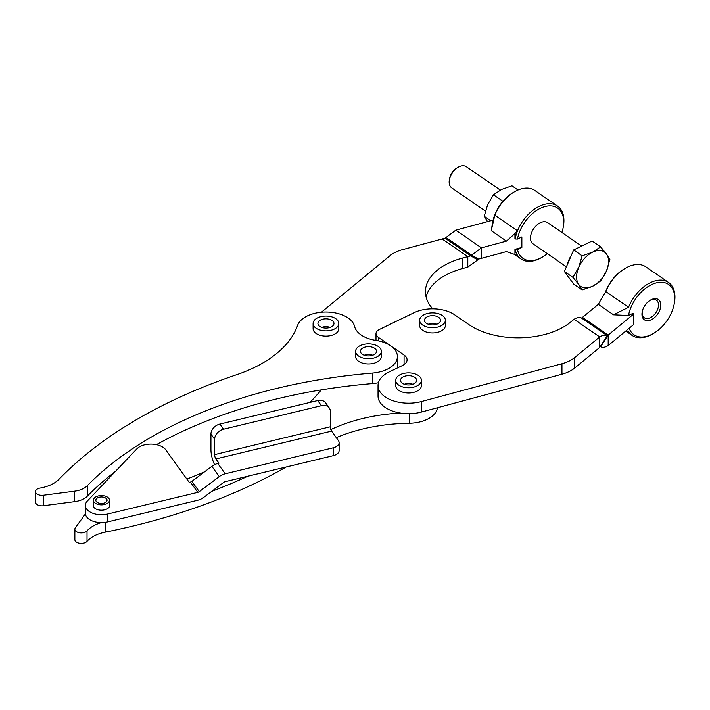 <?xml version="1.0" encoding="UTF-8"?>
<svg xmlns="http://www.w3.org/2000/svg" width="710" height="710" viewBox="0 0 710 710"><rect width="100%" height="100%" fill="white"/><g stroke="black" fill="none" stroke-linecap="round" stroke-linejoin="round"><path stroke-width="1.06" d="M518.034 190.005L511.945 185.816L501.509 189.472L493.468 194.771L487.646 204.711L484.229 216.301L487.646 221.768M485.436 211.074L451.72 187.866A12.851 8.041 -55.5 0 1 450.486 186.659A12.851 8.041 -55.5 0 1 449.341 179.949A12.851 8.041 -55.5 0 1 458.056 167.294A12.851 8.041 -55.5 0 1 466.301 166.69L500.293 190.085M566.411 266.8L533.05 243.841A12.851 8.041 -55.5 0 1 531.808 242.625A12.851 8.041 -55.5 0 1 534.532 227.582A12.851 8.041 -55.5 0 1 547.623 222.656L581.525 245.997M606.455 253.976A20.892 13.064 124.5 0 0 600.598 250.568A20.892 13.064 124.5 0 0 592.593 252.156A20.892 13.064 124.5 0 0 578.739 267.404A20.892 13.064 124.5 0 0 578.739 284.453A20.892 13.064 124.5 0 0 584.596 287.861A20.892 13.064 124.5 0 0 592.593 286.272L582.156 289.92L578.739 284.453L572.917 277.344L578.739 267.404L582.156 255.804L592.593 252.156L600.633 246.858L606.455 253.976L609.872 259.443L606.455 271.034A20.892 13.064 124.5 0 0 606.455 253.976M567.361 264.608A19.285 12.061 -55.5 0 1 571.257 255.52M579.671 247.036A19.285 12.061 -55.5 0 1 583.62 245.119M458.056 167.294L456.912 167.968A10.845 6.789 124.5 0 0 449.563 178.645L449.341 179.949M97.155 502.316A5.627 3.248 180 0 1 95.823 500.213A5.627 3.248 180 0 1 99.507 497.169A5.627 3.248 180 0 1 105.737 498.118A5.627 3.248 180 0 1 107.068 500.213A5.627 3.248 180 0 1 103.385 503.266A5.627 3.248 180 0 1 97.155 502.316M106.642 503.754A8.032 4.642 -0 0 0 109.482 500.213A8.032 4.642 -0 0 0 104.823 496.006A8.032 4.642 -0 0 0 96.249 496.68A8.032 4.642 -0 0 0 93.409 500.213A8.032 4.642 -0 0 0 98.069 504.428A8.032 4.642 -0 0 0 106.642 503.754M421.42 380.32L421.42 385.565A12.851 7.419 180 0 1 412.137 392.701A12.851 7.419 180 0 1 398.718 390.34A12.851 7.419 180 0 1 395.71 385.565L395.71 380.32A12.851 7.419 -0 0 0 412.137 387.447A12.851 7.419 -0 0 0 421.42 380.32A12.851 7.419 -0 0 0 405.002 373.185A12.851 7.419 -0 0 0 395.71 380.32M400.848 381.607A8.032 4.642 180 0 1 400.529 380.32A8.032 4.642 180 0 1 407.442 375.723A8.032 4.642 180 0 1 416.291 379.033A8.032 4.642 180 0 1 416.601 380.32A8.032 4.642 180 0 1 409.697 384.909A8.032 4.642 180 0 1 400.848 381.607M412.821 384.252A8.032 4.642 -0 0 0 404.318 384.252M381.341 351.29L381.341 356.535A12.851 7.419 180 0 1 370.238 363.893A12.851 7.419 180 0 1 357.875 360.733A12.851 7.419 180 0 1 355.63 356.535L355.63 351.29A12.851 7.419 -0 0 0 370.238 358.648A12.851 7.419 -0 0 0 381.341 351.29A12.851 7.419 -0 0 0 366.742 343.942A12.851 7.419 -0 0 0 355.63 351.29M360.529 351.92A8.032 4.642 180 0 1 360.458 351.29A8.032 4.642 180 0 1 367.94 346.666A8.032 4.642 180 0 1 376.451 350.66A8.032 4.642 180 0 1 376.522 351.29A8.032 4.642 180 0 1 369.04 355.923A8.032 4.642 180 0 1 360.529 351.92M372.741 355.231A8.032 4.642 -0 0 0 364.239 355.231M445.365 320.29L445.365 325.535A12.851 7.419 180 0 1 444.833 327.656A12.851 7.419 180 0 1 435.115 332.804A12.851 7.419 180 0 1 422.654 330.301A12.851 7.419 180 0 1 419.654 325.535L419.654 320.29A12.851 7.419 -0 0 0 430.65 327.63A12.851 7.419 -0 0 0 444.833 322.402A12.851 7.419 -0 0 0 445.365 320.29A12.851 7.419 -0 0 0 434.36 312.941A12.851 7.419 -0 0 0 420.187 318.169A12.851 7.419 -0 0 0 419.654 320.29M436.756 324.221A8.032 4.642 0 0 0 434.795 323.716A8.032 4.642 0 0 0 428.254 324.221M434.795 315.844A8.032 4.642 180 0 1 440.537 320.29A8.032 4.642 180 0 1 430.216 324.736A8.032 4.642 180 0 1 424.473 320.29A8.032 4.642 180 0 1 434.795 315.844M338.803 323.458L338.803 328.703A12.851 7.419 180 0 1 326.627 336.114A12.851 7.419 180 0 1 315.338 332.892A12.851 7.419 180 0 1 313.092 328.703L313.092 323.458A12.851 7.419 0 0 0 326.627 330.869A12.851 7.419 0 0 0 338.803 323.458A12.851 7.419 0 0 0 325.269 316.048A12.851 7.419 0 0 0 313.092 323.458M330.203 327.39A8.032 4.642 -0 0 0 321.701 327.39M333.975 323.21A8.032 4.642 180 0 1 333.984 323.458A8.032 4.642 180 0 1 326.165 328.091A8.032 4.642 180 0 1 317.929 323.698A8.032 4.642 180 0 1 317.911 323.458A8.032 4.642 180 0 1 325.739 318.817A8.032 4.642 180 0 1 333.975 323.21M223.535 429.222L219.825 424.083A9.638 7.269 144.2 0 0 213.532 427.908A9.638 7.269 144.2 0 0 210.932 434.103L214.633 439.241A9.638 7.269 -35.8 0 1 217.242 433.047A9.638 7.269 -35.8 0 1 223.535 429.222L321.435 405.685A9.638 7.269 -35.8 0 1 327.736 406.475A9.638 7.269 -35.8 0 1 329.254 407.913A9.638 7.269 -35.8 0 1 330.336 411.409L330.336 426.781A3.213 1.012 76.5 0 0 331.579 431.112L338.368 440.537A9.638 5.565 180 0 1 339.114 442.676A9.638 5.565 180 0 1 338.386 444.797A9.638 5.565 180 0 1 333.176 447.815L225.212 473.783A12.851 9.691 -35.8 0 0 219.275 476.614L199.279 491.639A3.213 2.423 144.2 0 1 197.788 492.349L107.627 514.031A16.073 9.274 180 0 1 85.377 505.467A16.073 9.274 180 0 1 87.357 501.003L136.808 448.915A16.073 9.274 180 0 1 139.036 447.114A16.073 9.274 180 0 1 165.732 449.803L189.215 482.347L190.378 482.072A3.213 2.423 -35.8 0 0 191.86 481.362L211.864 466.337A12.851 9.691 144.2 0 1 217.792 463.506L218.964 463.222L215.875 458.935A3.213 1.012 -103.5 0 1 214.633 454.604L214.633 439.241M329.254 407.913L325.553 402.774A9.638 7.269 144.2 0 0 324.026 401.336A9.638 7.269 144.2 0 0 317.734 400.546L321.435 405.685M333.176 447.815L333.176 455.687A9.638 5.565 -0 0 0 338.386 452.669A9.638 5.565 -0 0 0 339.114 450.548L339.114 442.676M109.482 504.535A8.192 4.73 180 0 1 109.642 505.467A8.192 4.73 180 0 1 104.618 509.824A8.192 4.73 180 0 1 95.717 508.848A8.192 4.73 180 0 1 93.88 507.286A8.192 4.73 180 0 1 93.25 505.467A8.192 4.73 180 0 1 93.409 504.535M494.808 215.21L517.288 230.688A32.136 20.102 124.5 0 0 514.945 238.808L514.945 233.581L506.416 241.107L491.249 230.67L494.808 215.21A32.136 20.102 -55.5 0 1 514.2 191.94A32.136 20.102 -55.5 0 1 516.587 190.662A32.136 20.102 -55.5 0 1 534.808 190.431L557.528 206.069A32.136 20.102 124.5 0 0 539.307 206.299A32.136 20.102 124.5 0 0 515.185 238.977L517.475 239.075A30.53 19.099 -55.5 0 1 540.337 208.323A30.53 19.099 -55.5 0 1 563.296 226.898A30.53 19.099 -55.5 0 1 561.894 232.481M515.185 249.467A32.136 20.102 124.5 0 0 521.087 259.017A32.136 20.102 124.5 0 0 539.307 258.777A32.136 20.102 124.5 0 0 541.694 257.499L542.609 256.958A30.53 19.099 -55.5 0 1 540.337 258.183A30.53 19.099 -55.5 0 1 517.475 249.574L514.945 249.308A32.136 20.102 124.5 0 0 517.288 255.156L514.945 254.535L514.945 249.308L521.868 247.444L517.475 249.574M563.296 226.898L563.474 225.86A32.136 20.102 124.5 0 0 557.528 206.069M547.321 253.665A30.53 19.099 -55.5 0 1 542.609 256.958M514.2 191.94L513.286 192.481A30.53 19.099 124.5 0 0 492.687 222.017L491.595 228.478M626.131 330.745L628.554 331.73A32.136 20.102 124.5 0 0 632.113 335.422A32.136 20.102 124.5 0 0 650.333 335.191A32.136 20.102 124.5 0 0 652.721 333.904L653.635 333.372A30.53 19.099 -55.5 0 1 651.363 334.587A30.53 19.099 -55.5 0 1 629.158 328.251M605.488 292.502A32.136 20.102 -55.5 0 1 625.226 268.353A32.136 20.102 -55.5 0 1 627.613 267.067A32.136 20.102 -55.5 0 1 645.834 266.836L668.554 282.473A32.136 20.102 124.5 0 0 650.333 282.704A32.136 20.102 124.5 0 0 628.554 307.261L613.493 314.796L598.326 304.359L603.731 294.677L606.074 291.783L628.554 307.261M633.773 313.953L608.186 335.049L608.186 345.548L633.773 324.452L633.773 313.953L632.903 313.35L628.501 315.48A30.53 19.099 -55.5 0 1 651.363 284.728A30.53 19.099 -55.5 0 1 674.322 303.312A30.53 19.099 -55.5 0 1 653.635 333.372M674.322 303.312L674.5 302.265A32.136 20.102 124.5 0 0 668.554 282.473M649.978 300.401A10.685 6.683 -55.5 0 1 650.333 300.223A10.685 6.683 -55.5 0 1 656.386 300.144A10.685 6.683 -55.5 0 1 657.815 308.85A10.685 6.683 -55.5 0 1 650.333 317.672A10.685 6.683 -55.5 0 1 644.281 317.743A10.685 6.683 -55.5 0 1 642.231 311.663M651.363 319.686A12.292 7.686 124.5 0 0 660.779 305.096A12.292 7.686 124.5 0 0 651.363 299.62A12.292 7.686 124.5 0 0 650.449 300.117A12.292 7.686 124.5 0 0 642.124 312.214A12.292 7.686 124.5 0 0 651.363 319.686M574.071 319.269L599.728 336.93C602.71 335.076 605.213 334.676 607.236 335.732L599.728 347.43L599.728 336.93L574.701 357.565A32.136 18.558 180 0 1 561.956 363.733L421.465 401.54A30.53 17.626 180 0 1 378.039 385.565A30.53 17.626 180 0 1 388.947 372.067L402.49 365.508A12.851 7.419 -0 0 0 407.078 359.819A12.851 7.419 -0 0 0 404.079 355.044L378.252 337.277A9.638 5.565 180 0 1 375.998 333.7A9.638 5.565 180 0 1 379.451 329.44L413.921 312.737A28.924 16.703 180 0 1 454.666 314.805L468.857 324.568A64.273 37.106 -0 0 0 570.751 322.012L574.071 319.269C577.044 317.414 579.546 317.015 581.579 318.071L598.326 304.359M628.501 315.48L613.493 314.796M599.728 347.43L574.701 368.055A32.136 18.558 180 0 1 561.956 374.232L421.465 412.04A30.53 17.626 180 0 1 400.458 413.06A30.53 17.626 180 0 1 378.039 396.065L378.039 385.565M608.186 345.548C605.204 347.403 602.701 347.802 600.678 346.746L607.645 335.945L581.579 318.071M581.978 318.293L607.645 335.945L608.186 335.049L582.519 317.388M625.226 268.353L624.312 268.886A30.53 19.099 124.5 0 0 605.186 292.875M426.089 296.931A64.273 37.106 180 0 1 462.565 268.549L467.81 267.129L467.81 256.638L470.757 255.848L481.442 247.826L481.442 258.325L506.416 251.606L514.945 254.535M493.086 220.127L455.784 230.164L445.09 238.187L402.614 249.618A32.136 18.558 -0 0 0 389.87 255.786L321.417 312.214M517.475 239.075L521.868 236.945L521.868 247.444M455.784 230.164L481.442 247.826L506.416 241.107M432.727 308.832A64.273 37.106 180 0 1 425.441 291.686A64.273 37.106 180 0 1 462.565 258.049L467.81 256.638L442.152 238.977M445.09 238.187L470.757 255.848L477.715 259.895L467.81 267.129M477.715 259.895L478.496 259.106L471.538 255.059L445.871 237.397M481.442 258.325L478.496 259.106M514.945 233.581L517.288 230.688M378.439 382.717A28.924 16.703 180 0 1 372.617 383.569A392.089 226.366 -0 0 0 321.31 389.888A392.089 226.366 -0 0 0 156.44 444.664M115.517 471.334A392.089 226.366 -0 0 0 87.224 496.263A19.285 11.129 180 0 1 74.692 501.642L43.346 505.742A6.425 3.71 180 0 1 35.5 502.121L35.5 491.622A6.425 3.71 180 0 1 40.088 488.063A32.136 18.558 -0 0 0 58.93 479.339A482.072 278.32 180 0 1 236.474 374.782A128.554 74.222 -0 0 0 297.596 325.402A28.924 16.703 180 0 1 326.893 312.018A28.924 16.703 180 0 1 354.618 326.476A28.924 16.703 -0 0 0 375.883 340.392A28.924 16.703 180 0 1 390.651 345.805A28.924 16.703 180 0 1 397.414 356.535A28.924 16.703 180 0 1 372.617 373.07A392.089 226.366 -0 0 0 87.224 485.764A19.285 11.129 180 0 1 74.692 491.151L43.346 495.243A6.425 3.71 180 0 1 35.5 491.622M397.414 356.535L397.414 367.034A28.924 16.703 180 0 1 397.369 367.984M74.861 529.207A6.425 3.71 -0 0 0 79.804 532.819A6.425 3.71 -0 0 0 87.028 530.876A32.136 18.558 180 0 1 101.352 522.613A16.073 9.274 180 0 1 85.413 513.942L75.358 527.77A6.425 3.71 -0 0 0 74.861 529.207L74.861 539.707A6.425 3.71 -0 0 0 79.804 543.31A6.425 3.71 -0 0 0 87.028 541.366A32.136 18.558 180 0 1 105.195 532.172A482.072 278.32 -0 0 0 286.254 466.976M336.283 437.644A128.554 74.222 180 0 1 409.271 423.258A28.924 16.703 0 0 0 437.422 407.744M321.31 389.888A392.089 226.366 180 0 1 309.915 402.419M204.604 471.786A392.089 226.366 180 0 1 186.854 479.072M397.857 367.745A28.924 16.703 180 0 1 397.414 366.218M330.842 429.586A128.554 74.222 180 0 1 400.458 413.06M211.775 491.338A482.072 278.32 -0 0 0 247.905 476.197M219.825 424.083L317.734 400.546M333.176 455.687L225.212 481.655A3.213 2.423 144.2 0 0 223.73 482.356L203.726 497.382A12.851 9.691 -35.8 0 1 197.788 500.222L107.627 521.903A16.073 9.274 180 0 1 101.352 522.613M214.589 464.668A12.851 4.038 76.5 0 1 210.932 449.465L210.932 434.103M85.413 513.942A16.073 9.274 180 0 1 85.377 513.339L85.377 505.467M592.593 286.272A20.892 13.064 124.5 0 0 606.455 271.034L600.633 280.974L592.593 286.272M582.156 289.92L573.644 284.062L564.406 271.486L573.644 249.955L592.131 241.001L600.633 246.858M573.644 249.955L582.156 255.804M564.406 271.486L572.917 277.344M484.229 216.301L490.716 220.766M493.468 194.771L502.946 201.294M574.701 368.055L574.701 357.565M561.956 374.232L561.956 363.733M421.465 412.04L421.465 401.54M404.079 364.585L404.079 355.044M378.252 340.818L378.252 337.277M462.565 258.049L462.565 268.549M43.346 505.742L43.346 495.243M74.692 501.642L74.692 491.151M87.224 496.263L87.224 485.764M372.617 383.569L372.617 373.07M409.271 413.681L409.271 423.258M105.195 522.356L105.195 532.172M87.028 530.876L87.028 541.366M217.792 463.506L225.212 473.783M331.579 431.112L215.875 458.935M214.633 454.604L330.336 426.781M107.627 521.903L107.627 514.031M197.788 492.349L190.378 482.072M191.86 481.362L199.279 491.639M219.275 476.614L211.864 466.337M109.482 506.399L109.482 500.213M521.087 259.017L514.217 254.286M625.767 331.055L632.113 335.422M375.998 340.409L375.998 333.7M93.409 506.399L93.409 500.213"/></g></svg>
